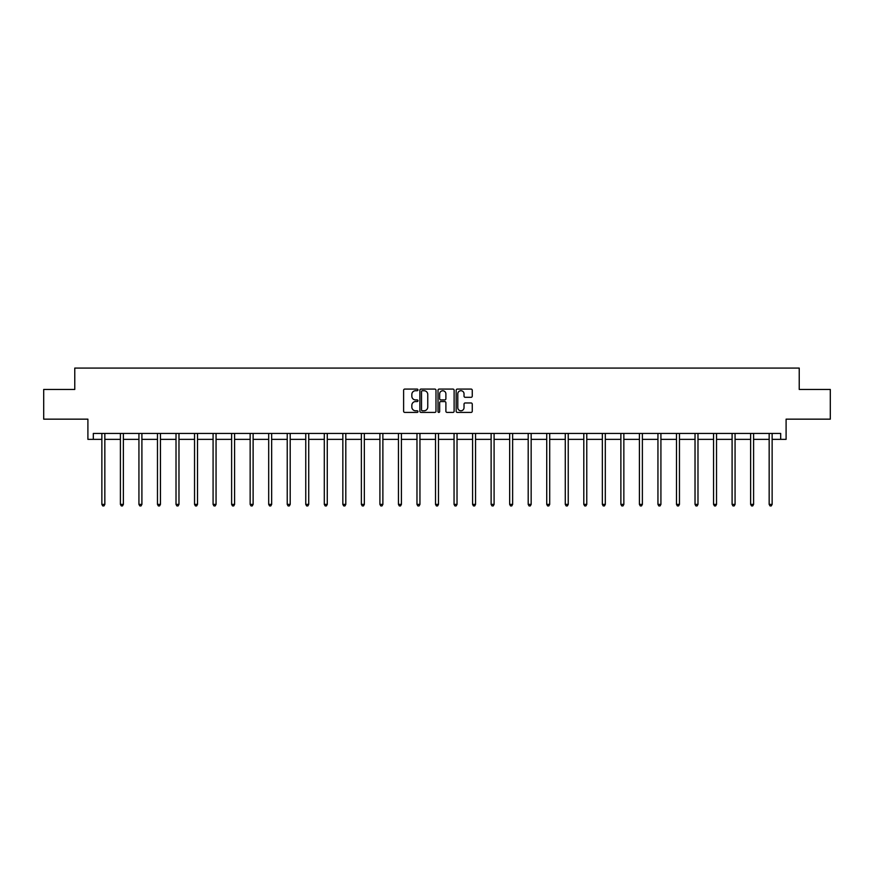 <?xml version="1.0" encoding="UTF-8"?>
<svg xmlns="http://www.w3.org/2000/svg" width="874" height="874" viewBox="0 0 874 874"><rect width="100%" height="100%" fill="white"/><g stroke="black" fill="none" stroke-linecap="round" stroke-linejoin="round"><path stroke-width="1.31" d="M417.991 389.902A0.819 0.819 0 0 0 417.171 389.083L404.782 389.083A1.169 1.169 0 0 0 403.613 390.252L403.613 411.25A1.169 1.169 0 0 0 404.782 412.408L417.171 412.408A0.819 0.819 0 0 0 417.991 411.599A0.819 0.819 0 0 0 417.171 410.78L415.565 410.78A3.736 3.736 0 0 1 411.84 407.044L411.84 405.296A3.736 3.736 0 0 1 415.565 401.559L417.171 401.559A0.819 0.819 0 0 0 417.991 400.751A0.819 0.819 0 0 0 417.171 399.931L415.565 399.931A3.736 3.736 0 0 1 411.84 396.195L411.84 394.447A3.736 3.736 0 0 1 415.565 390.722L417.171 390.722A0.819 0.819 0 0 0 417.991 389.902M93.31 439.36L93.31 433.428L780.69 433.428L780.69 439.36L786.097 439.36L786.097 419.159L830.3 419.159L830.3 389.454L799.229 389.454L799.229 368.074L74.771 368.074L74.771 389.454L43.7 389.454L43.7 419.159L87.903 419.159L87.903 439.36L101.865 439.36M471.086 397.309A1.169 1.169 0 0 0 472.255 396.141L472.255 390.252A1.169 1.169 0 0 0 471.086 389.083L457.321 389.083A1.169 1.169 0 0 0 456.152 390.252L456.152 411.25A1.169 1.169 0 0 0 457.321 412.408L471.086 412.408A1.169 1.169 0 0 0 472.255 411.25L472.255 404.127A1.169 1.169 0 0 0 471.086 402.969L465.197 402.969A1.169 1.169 0 0 0 464.028 404.127L464.028 407.655A3.125 3.125 0 0 1 460.915 410.78A3.125 3.125 0 0 1 457.79 407.655L457.79 393.835A3.125 3.125 0 0 1 460.915 390.722A3.125 3.125 0 0 1 464.028 393.835L464.028 396.141A1.169 1.169 0 0 0 465.197 397.309L471.086 397.309M435.984 390.252A1.169 1.169 0 0 0 434.815 389.083L421.049 389.083A1.169 1.169 0 0 0 419.881 390.252L419.881 411.25A1.169 1.169 0 0 0 421.049 412.408L434.815 412.408A1.169 1.169 0 0 0 435.984 411.25L435.984 390.252M439.185 389.083L452.951 389.083A1.169 1.169 0 0 1 454.119 390.252L454.119 411.25A1.169 1.169 0 0 1 452.951 412.408L447.062 412.408A1.169 1.169 0 0 1 445.893 411.25L445.893 402.728A1.169 1.169 0 0 0 444.724 401.559L440.824 401.559A1.169 1.169 0 0 0 439.655 402.728L439.655 411.599A0.819 0.819 0 0 1 438.835 412.408A0.819 0.819 0 0 1 438.016 411.599L438.016 390.252A1.169 1.169 0 0 1 439.185 389.083M104.836 439.36L120.404 439.36M123.365 439.36L138.933 439.36M141.905 439.36L157.473 439.36M160.445 439.36L176.013 439.36M178.973 439.36L194.541 439.36M197.513 439.36L213.081 439.36M216.053 439.36L231.621 439.36M234.593 439.36L250.15 439.36M253.121 439.36L268.689 439.36M271.661 439.36L287.229 439.36M290.201 439.36L305.758 439.36M308.73 439.36L324.298 439.36M327.269 439.36L342.837 439.36M345.809 439.36L361.366 439.36M364.338 439.36L379.906 439.36M382.878 439.36L398.446 439.36M401.417 439.36L416.974 439.36M419.946 439.36L435.514 439.36M438.486 439.36L454.054 439.36M457.026 439.36L472.583 439.36M475.554 439.36L491.122 439.36M494.094 439.36L509.662 439.36M512.634 439.36L528.191 439.36M531.163 439.36L546.731 439.36M549.702 439.36L565.27 439.36M568.242 439.36L583.799 439.36M586.771 439.36L602.339 439.36M605.311 439.36L620.879 439.36M623.85 439.36L639.407 439.36M642.379 439.36L657.947 439.36M660.919 439.36L676.487 439.36M679.459 439.36L695.027 439.36M697.987 439.36L713.555 439.36M716.527 439.36L732.095 439.36M735.067 439.36L750.635 439.36M753.596 439.36L769.164 439.36M772.135 439.36L780.69 439.36M422.339 390.722A0.819 0.819 0 0 0 421.519 391.53L421.519 409.961A0.819 0.819 0 0 0 422.339 410.78L424.021 410.78A3.736 3.736 0 0 0 427.757 407.044L427.757 394.447A3.736 3.736 0 0 0 424.021 390.722L422.339 390.722M445.893 393.89A3.125 3.125 0 0 0 442.768 390.776A3.125 3.125 0 0 0 439.655 393.89L439.655 398.762A1.169 1.169 0 0 0 440.824 399.931L444.724 399.931A1.169 1.169 0 0 0 445.893 398.762L445.893 393.89M104.989 433.428L104.924 433.602A1.191 1.191 0 0 0 104.836 434.039L104.836 504.385L101.865 504.385L101.865 434.039A1.191 1.191 0 0 0 101.777 433.602L101.712 433.428M104.836 504.385L103.94 505.926L102.75 505.926L101.865 504.385M123.529 433.428L123.453 433.602A1.191 1.191 0 0 0 123.365 434.039L123.365 504.385L120.404 504.385L120.404 434.039A1.191 1.191 0 0 0 120.317 433.602L120.241 433.428M123.365 504.385L122.48 505.926L121.289 505.926L120.404 504.385M142.058 433.428L141.992 433.602A1.191 1.191 0 0 0 141.905 434.039L141.905 504.385L138.933 504.385L138.933 434.039A1.191 1.191 0 0 0 138.846 433.602L138.78 433.428M141.905 504.385L141.02 505.926L139.829 505.926L138.933 504.385M160.597 433.428L160.532 433.602A1.191 1.191 0 0 0 160.445 434.039L160.445 504.385L157.473 504.385L157.473 434.039A1.191 1.191 0 0 0 157.386 433.602L157.32 433.428M160.445 504.385L159.549 505.926L158.358 505.926L157.473 504.385M179.137 433.428L179.061 433.602A1.191 1.191 0 0 0 178.973 434.039L178.973 504.385L176.013 504.385L176.013 434.039A1.191 1.191 0 0 0 175.925 433.602L175.849 433.428M178.973 504.385L178.088 505.926L176.898 505.926L176.013 504.385M197.666 433.428L197.6 433.602A1.191 1.191 0 0 0 197.513 434.039L197.513 504.385L194.541 504.385L194.541 434.039A1.191 1.191 0 0 0 194.454 433.602L194.389 433.428M197.513 504.385L196.628 505.926L195.437 505.926L194.541 504.385M216.206 433.428L216.14 433.602A1.191 1.191 0 0 0 216.053 434.039L216.053 504.385L213.081 504.385L213.081 434.039A1.191 1.191 0 0 0 212.994 433.602L212.928 433.428M216.053 504.385L215.157 505.926L213.966 505.926L213.081 504.385M234.745 433.428L234.669 433.602A1.191 1.191 0 0 0 234.593 434.039L234.593 504.385L231.621 504.385L231.621 434.039A1.191 1.191 0 0 0 231.534 433.602L231.457 433.428M234.593 504.385L233.697 505.926L232.506 505.926L231.621 504.385M253.274 433.428L253.209 433.602A1.191 1.191 0 0 0 253.121 434.039L253.121 504.385L250.15 504.385L250.15 434.039A1.191 1.191 0 0 0 250.062 433.602L249.997 433.428M253.121 504.385L252.236 505.926L251.046 505.926L250.15 504.385M271.814 433.428L271.748 433.602A1.191 1.191 0 0 0 271.661 434.039L271.661 504.385L268.689 504.385L268.689 434.039A1.191 1.191 0 0 0 268.602 433.602L268.537 433.428M271.661 504.385L270.765 505.926L269.585 505.926L268.689 504.385M290.354 433.428L290.277 433.602A1.191 1.191 0 0 0 290.201 434.039L290.201 504.385L287.229 504.385L287.229 434.039A1.191 1.191 0 0 0 287.142 433.602L287.065 433.428M290.201 504.385L289.305 505.926L288.114 505.926L287.229 504.385M308.883 433.428L308.817 433.602A1.191 1.191 0 0 0 308.73 434.039L308.73 504.385L305.758 504.385L305.758 434.039A1.191 1.191 0 0 0 305.671 433.602L305.605 433.428M308.73 504.385L307.845 505.926L306.654 505.926L305.758 504.385M327.422 433.428L327.357 433.602A1.191 1.191 0 0 0 327.269 434.039L327.269 504.385L324.298 504.385L324.298 434.039A1.191 1.191 0 0 0 324.21 433.602L324.145 433.428M327.269 504.385L326.373 505.926L325.194 505.926L324.298 504.385M345.962 433.428L345.886 433.602A1.191 1.191 0 0 0 345.809 434.039L345.809 504.385L342.837 504.385L342.837 434.039A1.191 1.191 0 0 0 342.75 433.602L342.674 433.428M345.809 504.385L344.913 505.926L343.722 505.926L342.837 504.385M364.502 433.428L364.425 433.602A1.191 1.191 0 0 0 364.338 434.039L364.338 504.385L361.366 504.385L361.366 434.039A1.191 1.191 0 0 0 361.279 433.602L361.213 433.428M364.338 504.385L363.453 505.926L362.262 505.926L361.366 504.385M383.031 433.428L382.965 433.602A1.191 1.191 0 0 0 382.878 434.039L382.878 504.385L379.906 504.385L379.906 434.039A1.191 1.191 0 0 0 379.819 433.602L379.753 433.428M382.878 504.385L381.982 505.926L380.802 505.926L379.906 504.385M401.57 433.428L401.494 433.602A1.191 1.191 0 0 0 401.417 434.039L401.417 504.385L398.446 504.385L398.446 434.039A1.191 1.191 0 0 0 398.358 433.602L398.282 433.428M401.417 504.385L400.521 505.926L399.331 505.926L398.446 504.385M420.11 433.428L420.033 433.602A1.191 1.191 0 0 0 419.946 434.039L419.946 504.385L416.974 504.385L416.974 434.039A1.191 1.191 0 0 0 416.898 433.602L416.822 433.428M419.946 504.385L419.061 505.926L417.87 505.926L416.974 504.385M438.639 433.428L438.573 433.602A1.191 1.191 0 0 0 438.486 434.039L438.486 504.385L435.514 504.385L435.514 434.039A1.191 1.191 0 0 0 435.427 433.602L435.361 433.428M438.486 504.385L437.59 505.926L436.41 505.926L435.514 504.385M457.178 433.428L457.102 433.602A1.191 1.191 0 0 0 457.026 434.039L457.026 504.385L454.054 504.385L454.054 434.039A1.191 1.191 0 0 0 453.967 433.602L453.89 433.428M457.026 504.385L456.13 505.926L454.939 505.926L454.054 504.385M475.718 433.428L475.642 433.602A1.191 1.191 0 0 0 475.554 434.039L475.554 504.385L472.583 504.385L472.583 434.039A1.191 1.191 0 0 0 472.506 433.602L472.43 433.428M475.554 504.385L474.669 505.926L473.479 505.926L472.583 504.385M494.247 433.428L494.181 433.602A1.191 1.191 0 0 0 494.094 434.039L494.094 504.385L491.122 504.385L491.122 434.039A1.191 1.191 0 0 0 491.035 433.602L490.969 433.428M494.094 504.385L493.198 505.926L492.018 505.926L491.122 504.385M512.787 433.428L512.721 433.602A1.191 1.191 0 0 0 512.634 434.039L512.634 504.385L509.662 504.385L509.662 434.039A1.191 1.191 0 0 0 509.575 433.602L509.498 433.428M512.634 504.385L511.738 505.926L510.547 505.926L509.662 504.385M531.326 433.428L531.25 433.602A1.191 1.191 0 0 0 531.163 434.039L531.163 504.385L528.191 504.385L528.191 434.039A1.191 1.191 0 0 0 528.115 433.602L528.038 433.428M531.163 504.385L530.278 505.926L529.087 505.926L528.191 504.385M549.855 433.428L549.79 433.602A1.191 1.191 0 0 0 549.702 434.039L549.702 504.385L546.731 504.385L546.731 434.039A1.191 1.191 0 0 0 546.643 433.602L546.578 433.428M549.702 504.385L548.806 505.926L547.627 505.926L546.731 504.385M568.395 433.428L568.329 433.602A1.191 1.191 0 0 0 568.242 434.039L568.242 504.385L565.27 504.385L565.27 434.039A1.191 1.191 0 0 0 565.183 433.602L565.117 433.428M568.242 504.385L567.346 505.926L566.155 505.926L565.27 504.385M586.935 433.428L586.858 433.602A1.191 1.191 0 0 0 586.771 434.039L586.771 504.385L583.799 504.385L583.799 434.039A1.191 1.191 0 0 0 583.723 433.602L583.646 433.428M586.771 504.385L585.886 505.926L584.695 505.926L583.799 504.385M605.464 433.428L605.398 433.602A1.191 1.191 0 0 0 605.311 434.039L605.311 504.385L602.339 504.385L602.339 434.039A1.191 1.191 0 0 0 602.252 433.602L602.186 433.428M605.311 504.385L604.415 505.926L603.235 505.926L602.339 504.385M624.003 433.428L623.938 433.602A1.191 1.191 0 0 0 623.85 434.039L623.85 504.385L620.879 504.385L620.879 434.039A1.191 1.191 0 0 0 620.791 433.602L620.726 433.428M623.85 504.385L622.954 505.926L621.764 505.926L620.879 504.385M642.543 433.428L642.466 433.602A1.191 1.191 0 0 0 642.379 434.039L642.379 504.385L639.407 504.385L639.407 434.039A1.191 1.191 0 0 0 639.331 433.602L639.255 433.428M642.379 504.385L641.494 505.926L640.303 505.926L639.407 504.385M661.072 433.428L661.006 433.602A1.191 1.191 0 0 0 660.919 434.039L660.919 504.385L657.947 504.385L657.947 434.039A1.191 1.191 0 0 0 657.86 433.602L657.794 433.428M660.919 504.385L660.034 505.926L658.843 505.926L657.947 504.385M679.611 433.428L679.546 433.602A1.191 1.191 0 0 0 679.459 434.039L679.459 504.385L676.487 504.385L676.487 434.039A1.191 1.191 0 0 0 676.4 433.602L676.334 433.428M679.459 504.385L678.563 505.926L677.372 505.926L676.487 504.385M698.151 433.428L698.075 433.602A1.191 1.191 0 0 0 697.987 434.039L697.987 504.385L695.027 504.385L695.027 434.039A1.191 1.191 0 0 0 694.939 433.602L694.863 433.428M697.987 504.385L697.102 505.926L695.912 505.926L695.027 504.385M716.68 433.428L716.614 433.602A1.191 1.191 0 0 0 716.527 434.039L716.527 504.385L713.555 504.385L713.555 434.039A1.191 1.191 0 0 0 713.468 433.602L713.403 433.428M716.527 504.385L715.642 505.926L714.451 505.926L713.555 504.385M735.22 433.428L735.154 433.602A1.191 1.191 0 0 0 735.067 434.039L735.067 504.385L732.095 504.385L732.095 434.039A1.191 1.191 0 0 0 732.008 433.602L731.942 433.428M735.067 504.385L734.171 505.926L732.98 505.926L732.095 504.385M753.759 433.428L753.683 433.602A1.191 1.191 0 0 0 753.596 434.039L753.596 504.385L750.635 504.385L750.635 434.039A1.191 1.191 0 0 0 750.548 433.602L750.471 433.428M753.596 504.385L752.711 505.926L751.52 505.926L750.635 504.385M772.288 433.428L772.223 433.602A1.191 1.191 0 0 0 772.135 434.039L772.135 504.385L769.164 504.385L769.164 434.039A1.191 1.191 0 0 0 769.076 433.602L769.011 433.428M772.135 504.385L771.25 505.926L770.06 505.926L769.164 504.385"/></g></svg>
